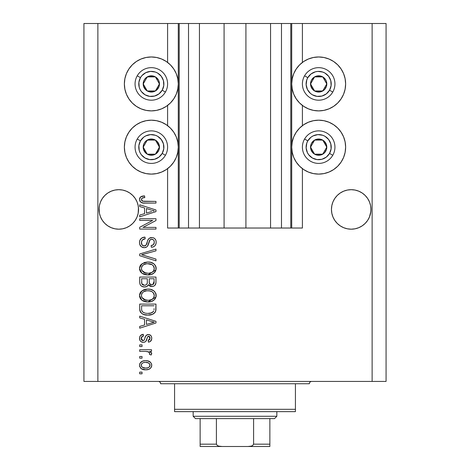 <?xml version="1.0" encoding="UTF-8"?>
<svg xmlns="http://www.w3.org/2000/svg" width="470" height="470" viewBox="0 0 470 470"><rect width="100%" height="100%" fill="white"/><g stroke="black" fill="none" stroke-linecap="round" stroke-linejoin="round"><path stroke-width="0.7" d="M179.146 228.026L167.596 228.026L167.596 168.642L167.596 228.026L178.289 228.026L178.289 23.5L167.596 23.5L167.596 62.428L167.596 23.5L97.872 23.5L97.872 381.423L372.128 381.423L372.128 23.5L291.711 23.5L291.711 228.026L290.783 228.026L290.783 23.5L245.922 23.5L245.922 228.026L224.078 228.026L224.078 23.5L179.217 23.5L179.217 228.026L178.289 228.026L178.289 23.5L179.217 23.5L179.217 228.026L188.517 228.026L188.517 23.5L188.517 228.026L199.439 228.026L199.439 23.5L199.439 228.026L224.078 228.026L224.078 23.5L245.922 23.5L245.922 228.026L270.561 228.026L270.561 23.5L270.561 228.026L281.483 228.026L281.483 23.5L281.483 228.026L290.783 228.026L179.217 228.026M167.596 125.649L167.596 105.427L167.596 125.649M179.146 23.5L97.872 23.5L97.872 381.423L83.93 381.423L83.93 23.5L83.93 381.423L386.07 381.423L372.128 381.423L372.128 23.5L386.07 23.5L386.07 381.423L386.07 23.5L302.404 23.5L302.404 62.428L302.404 23.5L290.783 23.5L290.783 228.026M290.854 23.5L291.711 23.5L291.711 228.026L302.404 228.026L302.404 168.642L302.404 228.026L290.854 228.026M302.404 125.649L302.404 105.427L302.404 125.649M290.783 23.5L179.217 23.5M138.45 211.371L138.544 209.432L138.168 213.286L137.04 216.993L135.219 220.412L132.763 223.403L129.767 225.859L126.354 227.686L122.647 228.808L118.793 229.19L114.938 228.808L111.231 227.686L107.818 225.859L104.822 223.403L102.366 220.412L100.539 216.993L99.417 213.286L99.129 207.499L99.035 209.432L99.417 205.578L100.539 201.877L99.417 205.578L100.539 201.877L102.366 198.458L100.539 201.877L102.366 198.458L104.822 195.467L102.366 198.458L104.822 195.467L107.818 193.005L104.822 195.467L107.818 193.005L111.231 191.184L107.818 193.005L111.231 191.184L114.938 190.056L118.793 189.68L122.647 190.056L118.793 189.68L122.647 190.056L118.793 189.68L122.647 190.056L126.354 191.184L129.767 193.005L126.354 191.184L129.767 193.005L132.763 195.467L135.219 198.458L137.04 201.877L138.168 205.578L137.04 201.877L138.168 205.578L138.544 209.432L138.45 207.499L138.168 213.286L137.04 216.993L135.219 220.412L132.763 223.403L129.767 225.859L126.354 227.686L122.647 228.808L118.793 229.19L114.938 228.808L111.231 227.686L107.818 225.859L104.822 223.403L102.366 220.412L100.539 216.993L99.417 213.286L99.035 209.432A19.758 19.758 0 0 1 118.793 189.68A19.758 19.758 0 0 1 138.544 209.432L138.439 211.524M355.085 190.062A19.758 19.758 0 0 0 355.067 190.056L358.769 191.184L362.182 193.005L358.769 191.184A19.758 19.758 0 0 0 358.745 191.172L362.182 193.005L365.178 195.467L367.634 198.458A19.758 19.758 0 0 0 367.628 198.452L369.461 201.877L370.583 205.578L369.461 201.877L370.583 205.578L370.965 209.432L370.871 207.499L370.871 211.371L369.461 216.993L367.634 220.412L365.178 223.403L362.182 225.859L358.769 227.686L355.062 228.808L351.207 229.19L347.353 228.808L343.646 227.686L340.233 225.859L337.237 223.403L334.781 220.412L332.96 216.993L331.832 213.286L331.456 209.432A19.758 19.758 0 0 1 351.207 189.68A19.758 19.758 0 0 1 370.965 209.432L370.583 213.286L369.461 216.993L367.634 220.412L365.178 223.403L362.182 225.859L358.769 227.686L355.062 228.808L351.207 229.19L347.353 228.808L343.646 227.686L340.233 225.859L337.237 223.403L334.781 220.412L332.96 216.993L331.832 213.286L331.456 209.432L331.832 205.578L332.96 201.877L331.832 205.578L332.96 201.877L334.781 198.458A19.758 19.758 0 0 0 334.775 198.463L332.96 201.877L334.781 198.458L337.237 195.467L334.781 198.458L337.237 195.467L340.233 193.005L337.237 195.467L340.233 193.005L343.646 191.184A19.758 19.758 0 0 0 343.629 191.19M347.377 190.05A19.758 19.758 0 0 0 347.353 190.056L351.207 189.68L355.062 190.056A19.758 19.758 0 0 0 355.038 190.05M331.55 207.499L331.832 205.578M343.646 191.184L347.353 190.056L343.646 191.184L340.233 193.005L343.646 191.184L347.353 190.056L351.207 189.68M358.769 191.184L355.062 190.056L358.769 191.184L362.182 193.005L365.178 195.467L367.634 198.458L369.461 201.877M129.767 193.005L132.763 195.467L135.219 198.458L137.04 201.877M303.69 61.511L308.355 59.02L313.408 57.487L318.672 56.97A26.96 26.96 0 0 1 345.632 83.93A26.96 26.96 0 0 1 318.672 110.891A26.96 26.96 0 0 1 291.711 83.93A26.96 26.96 0 0 1 318.672 56.97L323.93 57.487L328.988 59.02L333.647 61.511L337.736 64.866L341.085 68.949L343.576 73.614L345.115 78.666L345.632 83.93L345.115 89.188L343.576 94.247L341.085 98.906L337.736 102.995L333.647 106.343L328.988 108.834L323.93 110.374L318.672 110.891L313.408 110.374L308.355 108.834L303.69 106.343L299.607 102.995L296.253 98.906L293.762 94.247L292.228 89.188L291.711 83.93L292.228 78.666L293.762 73.614L296.253 68.949L299.607 64.866L303.69 61.511L306.745 59.749M318.672 174.106A26.96 26.96 0 0 1 291.711 147.145A26.96 26.96 0 0 1 318.672 120.185L323.93 120.702L328.988 122.235L333.647 124.732L337.736 128.081L341.085 132.17L343.576 136.829L345.115 141.887L345.632 147.145L345.115 152.403L343.576 157.462L341.085 162.126L337.736 166.21L333.647 169.564L328.988 172.055L323.93 173.589L318.672 174.106L313.408 173.589L308.355 172.055L303.69 169.564L299.607 166.21L296.253 162.126L293.762 157.462L292.228 152.403L291.711 147.145L292.228 141.887L293.762 136.829L296.253 132.17L299.607 128.081L303.69 124.732L308.355 122.235L313.408 120.702L318.672 120.185A26.96 26.96 0 0 1 345.632 147.145A26.96 26.96 0 0 1 318.672 174.106L315.153 173.876M136.353 61.511L141.012 59.02L146.07 57.487L151.328 56.97A26.96 26.96 0 0 1 178.289 83.93A26.96 26.96 0 0 1 151.328 110.891A26.96 26.96 0 0 1 124.368 83.93A26.96 26.96 0 0 1 151.328 56.97L156.592 57.487L161.645 59.02L166.309 61.511L170.393 64.866L173.747 68.949L176.238 73.614L177.772 78.666L178.289 83.93L177.772 89.188L176.238 94.247L173.747 98.906L170.393 102.995L166.309 106.343L161.645 108.834L156.592 110.374L151.328 110.891L146.07 110.374L141.012 108.834L136.353 106.343L132.264 102.995L128.915 98.906L126.424 94.247L124.885 89.188L124.368 83.93L124.885 78.666L126.424 73.614L128.915 68.949L132.264 64.866L136.353 61.511L139.402 59.749M151.328 174.106A26.96 26.96 0 0 1 124.368 147.145A26.96 26.96 0 0 1 151.328 120.185L156.592 120.702L161.645 122.235L166.309 124.732L170.393 128.081L173.747 132.17L176.238 136.829L177.772 141.887L178.289 147.145L177.772 152.403L176.238 157.462L173.747 162.126L170.393 166.21L166.309 169.564L161.645 172.055L156.592 173.589L151.328 174.106L146.07 173.589L141.012 172.055L136.353 169.564L132.264 166.21L128.915 162.126L126.424 157.462L124.885 152.403L124.368 147.145L124.885 141.887L126.424 136.829L128.915 132.17L132.264 128.081L136.353 124.732L141.012 122.235L146.07 120.702L151.328 120.185A26.96 26.96 0 0 1 178.289 147.145A26.96 26.96 0 0 1 151.328 174.106L147.809 173.876M365.178 223.403L362.182 225.859L358.769 227.686L362.182 225.859L365.178 223.403L367.634 220.412L369.461 216.993L370.583 213.286L369.461 216.993M132.763 223.403L129.767 225.859L126.354 227.686L129.767 225.859L132.763 223.403L135.219 220.412L137.04 216.993L138.168 213.286L137.04 216.993M139.708 220.418L152.662 220.418L139.708 220.418L139.708 218.732L155.975 218.732L155.975 220.53L143.009 227.392L155.975 227.392L155.975 229.084L139.708 229.084L139.708 227.274L152.662 220.418L139.708 227.274L139.708 229.084L155.975 229.084L155.975 227.392L143.009 227.392L155.975 220.53L155.975 218.732L139.708 218.732L139.708 220.418L139.708 218.732L155.975 218.732L155.975 220.53M144.237 247.678L141.464 246.832L139.766 244.494L139.496 242.555L139.843 240.417L141.687 238.049L144.989 237.115L145.201 238.801L142.445 239.917L141.458 241.938L141.887 244.741L143.885 245.975L146.029 245.164L147.962 239.9L149.307 238.261L152.192 237.556L153.996 238.079L155.012 238.889L155.928 240.452L156.187 242.256L155.893 244.189L154.888 245.851L153.249 246.903L151.328 247.255L151.117 245.563L153.461 244.664L154.289 242.314L153.978 240.646L153.285 239.753L151.252 239.254L149.63 240.329L147.492 246.221L146.581 247.044L144.237 247.678C146.058 247.655 147.351 246.821 148.121 245.17L150.042 239.759L151.692 239.224C153.455 239.447 154.319 240.476 154.289 242.314C154.213 244.329 153.155 245.411 151.117 245.563L151.328 247.255C154.418 247.014 156.04 245.352 156.187 242.256C156.081 239.353 154.595 237.779 151.734 237.538C149.184 237.814 147.692 239.277 147.263 241.921C147.104 244.13 146.076 245.481 144.184 245.986C142.31 245.751 141.382 244.653 141.4 242.696C141.552 240.317 142.815 239.018 145.201 238.801L144.989 237.115C141.541 237.315 139.713 239.13 139.496 242.555C139.584 245.669 141.165 247.379 144.237 247.678M144.178 255.469L155.975 259.088L155.975 260.844L139.708 255.721L139.708 253.97L155.975 249.106L155.975 250.845L141.611 254.758L155.975 259.088L155.975 260.844L155.975 259.088L141.611 254.758L155.975 250.845L155.975 249.106L139.708 253.97L139.708 255.721L139.708 253.97L155.975 249.106L155.975 250.845L143.08 254.393M139.496 268.488L140.154 265.762L140.982 264.622L144.707 262.425L147.627 262.043L150.617 262.342L153.99 263.911L155.782 266.296L156.011 269.962L154.442 272.665L151.463 274.409L147.057 274.915L143.315 274.057L141.441 272.835L140.136 271.196L139.496 268.488L141.981 273.276L147.827 274.932C152.556 275.056 155.347 272.911 156.187 268.499C155.323 263.999 152.468 261.849 147.627 262.043L142.052 263.693L139.508 268.135M139.496 295.536L140.154 292.81L140.982 291.664L144.707 289.473L147.627 289.091L150.617 289.385L153.99 290.959L155.782 293.339L156.011 297.005L154.442 299.707L151.463 301.452L147.057 301.957L143.315 301.106L141.441 299.878L140.136 298.238L139.496 295.536L141.981 300.324L147.827 301.981C152.556 302.098 155.347 299.954 156.187 295.542C155.323 291.048 152.468 288.891 147.627 289.091L142.052 290.736L139.508 295.178M139.708 317.896L144.566 319.312L139.708 317.896L139.708 316.134L155.975 321.333L155.975 322.978L139.708 328.178L139.708 326.421L144.566 324.999L144.566 319.312L144.566 324.999L139.708 326.421L139.708 328.178L155.975 322.978L155.975 321.333L139.708 316.134L139.708 317.896L139.708 316.134L155.975 321.333L155.975 322.978L139.708 328.178L139.708 326.421M142.034 373.815L139.708 373.815L139.708 372.128L142.034 372.128L142.034 373.815L142.034 372.128L139.708 372.128L139.708 373.815L139.708 372.128L142.034 372.128L142.034 373.815L139.708 373.815L142.034 373.815M164.042 60.154L166.309 61.511M145.747 369.802L141.546 368.88L139.625 366.336L139.525 364.726L140.025 363.21L142.463 361.207L145.089 360.725L147.756 360.913L150.582 362.346L151.628 364.197L151.628 366.306L150.606 368.128L148.861 369.291L145.747 369.802C149.149 369.943 151.152 368.427 151.751 365.261C151.134 362.047 149.096 360.531 145.624 360.719C142.169 360.543 140.125 362.059 139.496 365.261C140.136 368.509 142.222 370.025 145.747 369.802L145.741 369.802M142.034 358.181L139.708 358.181L139.708 356.489L142.034 356.489L142.034 358.181L142.034 356.489L139.708 356.489L139.708 358.181L139.708 356.489L142.034 356.489L142.034 358.181L139.708 358.181L142.034 358.181M148.767 351.918L145.841 351.419L139.708 351.419L139.708 349.727L151.54 349.727L151.54 351.419L149.654 351.419L151.704 353.035L151.117 355.014L149.431 354.38L149.613 352.958L149.008 352.065L145.841 351.419L148.262 351.719L149.642 353.234L149.431 354.38L151.117 355.014L151.751 353.416L149.654 351.419L151.54 351.419L151.54 349.727L139.708 349.727L139.708 351.419L139.708 349.727L151.54 349.727L151.54 351.419M142.034 346.56L139.708 346.56L139.708 344.868L142.034 344.868L142.034 346.56L142.034 344.868L139.708 344.868L139.708 346.56L139.708 344.868L142.034 344.868L142.034 346.56L139.708 346.56L142.034 346.56M143.315 342.336L141 341.655L139.86 340.239L139.549 337.566L140.524 335.515L143.303 334.305L143.514 335.997L141.805 336.72L141.188 338.453L141.775 340.145L143.021 340.644L144.167 340.174L145.488 336.532L146.74 334.963L149.084 334.581L150.905 335.615L151.569 336.861L151.71 338.982L150.382 341.437L148.373 342.125L148.162 340.433L149.578 339.798L150.059 338.329L149.572 336.632L148.326 336.238L147.551 336.884L145.894 341.296L144.725 342.113L143.315 342.336C145.453 342.148 146.669 340.914 146.957 338.635L147.633 336.743L148.614 336.209L150.059 338.329L148.162 340.433L148.373 342.125C150.588 341.808 151.71 340.527 151.751 338.265C151.722 335.991 150.594 334.74 148.379 334.517C146.246 334.928 145.036 336.314 144.748 338.664L144.096 340.257L143.021 340.644L141.188 338.453C141.258 336.984 142.034 336.162 143.514 335.997L143.303 334.305C140.888 334.611 139.619 335.956 139.496 338.335C139.584 340.821 140.859 342.148 143.315 342.336M139.708 308.89C140.371 313.308 143.115 315.37 147.933 315.076L143.885 314.512L141.969 313.613L140.63 312.374L139.737 309.618L139.708 304.09L155.975 304.09L155.922 309.983L155.171 312.291L152.445 314.33L147.933 315.076C151.393 315.341 153.978 314.072 155.676 311.263L155.975 304.09L139.708 304.09L139.708 308.89L139.708 304.09L155.975 304.09M139.708 282.053C139.737 285.202 141.329 286.841 144.484 286.976L141.664 286.271L140.283 284.908L139.755 283.034L139.708 277.047L155.975 277.047L155.934 282.946L154.971 285.278L153.561 286.236L151.381 286.53L149.507 285.836L148.479 284.738L146.846 286.477L144.484 286.976C146.305 287.047 147.633 286.3 148.479 284.738L151.886 286.553C154.601 286.312 155.964 284.826 155.975 282.088L155.975 277.047L139.708 277.047L139.708 282.053L139.708 277.047L155.975 277.047L155.97 282.517M139.708 206.547L144.566 207.963L139.708 206.547L139.708 204.785L155.975 209.984L155.975 211.629L139.708 216.829L139.708 215.072L144.566 213.65L144.566 207.963L144.566 213.65L139.708 215.072L139.708 216.829L155.975 211.629L155.975 209.984L139.708 204.785L139.708 206.547L139.708 204.785L155.975 209.984L155.975 211.629L139.708 216.829L139.708 215.072M139.496 199.421L139.755 197.999L140.648 196.877L142.528 196.096L144.566 195.914L144.778 197.6L142.639 197.905L141.588 198.716L141.482 200.05L142.128 200.937L144.255 201.395L155.975 201.407L155.975 203.093L143.068 202.981L140.507 201.953L139.496 199.421C140.048 202.2 141.858 203.422 144.936 203.093L155.975 203.093L155.975 201.407L142.627 201.184L141.4 199.497C141.893 198.023 143.021 197.394 144.778 197.6L144.566 195.914L140.648 196.877L139.496 199.421L139.931 201.219M97.872 23.5L83.93 23.5L97.872 23.5M128.915 162.126L126.424 157.462M124.885 152.403L124.368 147.145L124.885 141.887M124.885 89.188L124.368 83.93L124.885 78.666M345.115 141.887L345.632 147.145L345.115 152.403M343.576 157.462L341.085 162.126M328.988 59.02L333.647 61.511M343.576 73.614L345.115 78.666L345.632 83.93L345.115 89.188M139.802 363.663L140.677 362.358M140.683 362.346L141.511 361.677M143.52 360.907L144.56 360.76M145.624 360.719L146.164 360.731M148.585 361.13L149.113 361.33M149.748 361.671L150.582 362.346M151.534 363.88L151.722 364.726M151.722 365.783L151.634 366.295M151.622 366.324L151.452 366.847M151.234 367.293L149.789 368.815M149.36 369.068L148.855 369.297M147.551 369.655L146.804 369.755M145.201 369.79L143.567 369.614M142.551 369.344L142.099 369.167M141.558 368.885L140.689 368.204M139.743 366.729L139.625 366.341M139.619 366.312L139.531 365.83M148.861 369.291L149.343 369.073M146.352 362.429L145.63 362.405C147.98 362.206 149.454 363.146 150.059 365.219C149.495 367.346 148.015 368.31 145.63 368.11L148.044 367.763M142.398 367.358L145.63 368.11C143.285 368.31 141.805 367.376 141.188 365.302L142.163 367.188M143.738 362.599L144.889 362.435M149.666 363.933L149.906 364.391M149.249 367.041L150.036 364.855L148.743 363.081M149.096 363.334L148.197 362.811M148.479 362.94L145.63 362.405C143.238 362.206 141.758 363.169 141.188 365.302L141.217 365.666M147.827 367.84L149.043 367.217M149.119 367.152L149.818 366.289M143.567 362.64L143.268 362.734M142.128 363.363L141.212 364.931M151.369 354.656L151.117 355.014L149.431 354.38L149.578 353.834M149.589 353.787L149.642 353.234M139.708 351.419L145.841 351.419M140.524 335.515L140.994 335.122M141.811 334.693L141.4 334.881M141.828 334.681L142.539 334.458M143.303 334.305L143.514 335.997M143.509 335.997L142.586 336.22M142.169 336.426L141.217 338.911M141.323 339.405L141.247 339.105M142.486 340.574L143.315 340.627M141.84 340.21L143.021 340.644L144.22 340.08M144.325 339.875L144.478 339.487M144.966 337.971L145.154 337.407M145.835 335.856L146.393 335.216M146.746 334.963L148.379 334.517M147.157 334.746L147.739 334.575M149.084 334.581L148.732 334.534M149.766 334.775L150.388 335.134M151.563 339.669L151.299 340.333M150.899 340.944L150.394 341.431M149.748 341.784L149.078 341.995M148.373 342.125L148.162 340.433L148.919 340.251M149.583 339.798L150.006 337.607M149.93 337.284L149.307 336.408M148.972 336.256L148.42 336.226M148.614 336.209L147.521 336.955M147.486 337.037L147.21 337.807M147.145 338.006L147.533 336.931M146.746 339.322L146.534 339.951M146.511 340.01L146.37 340.386M146.246 340.674L146.094 340.997M144.895 342.043L144.525 342.178M142.539 342.278L142.157 342.189M140.994 341.649L141.358 341.878M140.495 341.202L140.125 340.732M140.025 340.574L139.86 340.239M139.713 339.857L139.567 339.223M146.957 338.635L147.298 337.536M151.293 340.345L151.557 339.681M151.739 338.623L151.751 338.265M146.74 334.963L145.77 335.962M141.217 338.935L141.188 338.453M141.223 337.983L141.323 337.525M151.657 322.866L154.283 322.156L151.205 321.398L154.283 322.156L153.32 322.397M146.47 319.87L151.205 321.398L146.47 319.87L146.47 324.441L146.47 319.87M154.283 322.156L146.47 324.441L154.283 322.156M155.911 310.124L155.834 310.635M155.159 312.309L154.413 313.143M153.461 313.831L152.456 314.324M152.421 314.336L150.97 314.782M150.206 314.923L149.113 315.041M147.075 315.059L146.505 315.023M145.888 314.953L143.027 314.183M143.891 314.512L143.338 314.312M140.63 312.374L140.389 311.998M140.266 311.751L140.013 311.116M140.001 311.064L139.825 310.341M139.807 310.241L139.737 309.636M155.97 309.237L155.975 308.678M154.019 309.806L154.078 308.637M153.308 311.639L153.755 310.94C152.345 312.803 150.412 313.619 147.956 313.39L151.234 312.955L153.308 311.639L150.829 313.073M145.442 313.161L146.064 313.267M143.691 312.615L143.979 312.744C142.257 311.974 141.464 310.623 141.611 308.684L141.611 305.782L154.078 305.782L141.611 305.782L141.611 308.684M141.699 309.947L141.922 310.829M142.063 311.158L143.133 312.309M142.545 311.827L142.886 312.133M142.962 312.192L144.942 313.049M143.156 290.072L144.684 289.479M146.147 289.179L144.707 289.473M149.172 289.162L150.594 289.379M153.449 290.548L153.99 290.959M154.518 291.441L154.912 291.882M155.782 293.339L156.011 294.055M156.011 294.061L156.146 294.772M156.187 295.542L156.175 295.918M156.146 296.282L156.011 297.005L147.821 301.981M146.293 301.899L144.407 301.517M143.327 301.111L142.909 300.906M141.987 300.324L141.435 299.872M140.924 299.367L139.655 296.952M139.643 296.893L139.549 296.364M139.549 294.714L140.142 292.828M140.166 292.787L140.965 291.682M149.301 301.904L150.03 301.805M152.157 301.194L153.931 300.154M154.971 299.108L155.458 298.374M153.525 297.974L154.289 295.56L153.385 292.863L152.08 291.729L149.906 290.965L147.603 290.783C151.358 290.519 153.584 292.111 154.289 295.56C154.178 297.44 153.267 298.779 151.552 299.584L153.138 298.456M153.12 298.479L151.552 299.584L148.82 300.248M141.969 297.68L144.102 299.59L147.874 300.289C144.237 300.471 142.081 298.885 141.4 295.518L141.969 297.68L145.688 300.095M145.007 299.925L144.349 299.696M144.084 291.476L146.511 290.83L143.432 291.852L142.604 292.563L141.705 293.92L141.4 295.518C142.034 292.252 144.102 290.671 147.603 290.783L145.841 290.924M154.242 296.206L154.254 294.978M141.535 296.635L141.711 297.163M142.604 292.557L142.328 292.875M141.946 293.433L141.705 293.909M155.934 282.964L155.881 283.351M155.658 284.197L155.494 284.556M155.47 284.597L154.983 285.267M154.941 285.308L153.578 286.224M153.555 286.236L152.315 286.536M150.87 286.442L149.977 286.118M149.918 286.089L149.542 285.86M148.773 285.149L148.479 284.738M148.185 285.296L146.957 286.418M146.164 286.747L145.712 286.865M143.497 286.906L142.563 286.682M142.404 286.63L141.676 286.283M141.646 286.265L140.289 284.926M140.283 284.908L140.119 284.567M139.755 283.034L139.719 282.558M143.996 286.959L144.484 286.976M149.507 285.836L149.936 286.101M147.316 281.853L147.31 282.176L147.316 281.853C147.457 283.962 146.511 285.108 144.472 285.284C146.511 285.108 147.457 283.962 147.316 281.853L147.316 278.739L147.316 281.853M147.269 282.817L147.31 282.176M142.686 284.832L144.472 285.284L141.817 283.727L142.028 284.156M154.025 282.711L154.078 281.501C154.336 283.522 153.514 284.644 151.622 284.867L153.32 284.332L153.99 283.016M149.695 284.033L151.622 284.867L149.372 283.387L149.219 278.739L154.078 278.739L154.078 281.501L154.078 278.739L149.219 278.739L149.372 283.387L150.782 284.767M152.75 284.667L154.078 281.501M141.611 278.739L147.316 278.739L141.611 278.739L141.817 283.727L141.611 278.739M141.899 283.915L142.874 284.943L144.795 285.272L146.293 284.755L147.163 283.445M141.676 283.134L141.817 283.727M149.219 281.724L149.243 282.558M149.372 283.387L149.507 283.721M150.899 284.796L151.258 284.849M151.622 284.867L152.221 284.814M143.99 262.659L144.684 262.436M146.893 262.066L147.627 262.043M149.172 262.113L150.594 262.336M153.449 263.505L153.99 263.911M154.518 264.399L154.83 264.739M155.447 265.609L155.782 266.296M156.011 267.013L156.146 267.724M156.187 268.499L156.175 268.869M156.046 269.827L147.827 274.932M146.293 274.85L144.407 274.468M143.297 274.051L142.904 273.857M140.924 272.318L139.655 269.909M139.643 269.851L139.549 269.316M139.549 267.665L140.142 265.779M140.166 265.738L140.988 264.616M144.707 262.425L144.002 262.654M152.157 274.151L153.455 273.452M154.841 272.23L155.458 271.325M153.525 270.932L154.289 268.511L153.385 265.82L152.08 264.68L147.603 263.735C151.358 263.476 153.584 265.068 154.289 268.511C154.178 270.391 153.267 271.736 151.552 272.535L153.138 271.413L151.552 272.535L148.82 273.205M141.969 270.632L144.102 272.541L147.874 273.24C144.237 273.428 142.081 271.842 141.4 268.476L141.969 270.632L145.688 273.046M145.007 272.882L144.349 272.653M143.456 264.792L141.946 266.384L141.4 268.476C142.034 265.209 144.102 263.629 147.603 263.735L145.841 263.876M143.432 264.81L146.511 263.788L144.084 264.434M153.714 266.302L153.385 265.82M141.535 269.592L141.711 270.115M142.604 265.515L142.328 265.826M141.946 266.384L141.535 267.383M139.708 255.721L155.975 260.844L139.708 255.721M139.519 242.009L139.496 242.555M139.578 241.468L139.837 240.417M141.012 238.601L141.67 238.061M142.851 237.473L143.374 237.321M142.88 237.462L143.362 237.321M143.879 237.215L144.449 237.144M144.989 237.115L145.201 238.801L144.825 238.848M143.714 239.107L143.033 239.436M143.009 239.447L142.434 239.929M141.458 241.944L141.435 243.301M141.452 243.448L141.541 243.907M143.885 245.975L144.184 245.986M144.877 245.904L145.512 245.634M145.917 245.293L146.875 243.266M147.962 239.9L148.156 239.53M148.614 238.883L150.059 237.849M150.347 237.744L150.882 237.609M153.52 237.855L154.471 238.396M153.996 238.084L154.424 238.361M155.558 239.624L155.864 240.264M155.94 240.499L156.175 241.797M156.122 243.243L155.423 245.17M154.125 246.468L153.361 246.862M152.785 247.05L152.339 247.15M151.328 247.255L151.117 245.563M152.004 245.428L152.38 245.317M152.509 245.27L153.455 244.664M153.907 244.053L154.289 242.314L154.025 240.758M152.803 239.453L152.174 239.265M151.975 239.242L151.252 239.254M151.692 239.224L150.042 239.759L149.483 240.652M149.472 240.687L149.213 241.41M149.061 241.95L149.354 240.981M148.82 242.914L148.59 243.766M148.373 244.482L148.262 244.817M147.715 245.916L147.492 246.221M147.451 246.268L147.081 246.656M147.051 246.68L146.599 247.032M143.262 247.59L143.744 247.655M143.244 247.584L142.328 247.308M140.706 246.174L140.001 245.099M139.514 243.049L139.561 243.53M140.442 239.259L140.101 239.817M145.453 247.531L145.817 247.42M148.59 243.771L148.961 242.344M151.734 237.538L151.305 237.556M146.658 243.924L146.399 244.576M155.975 227.392L155.975 229.084L139.708 229.084L139.708 227.274M151.963 210.278L154.283 210.807L153.32 211.048M151.657 211.518L146.47 213.092L146.47 208.521L151.205 210.049L146.47 208.521L146.47 213.092L150.941 211.729M140.859 196.736L141.541 196.389M142.046 196.213L142.539 196.096M144.566 195.914L144.778 197.6L144.237 197.629M143.703 197.682L141.993 198.24M141.405 199.362L141.429 199.826M141.734 200.543L143.391 201.336M144.255 201.395L144.807 201.407M155.975 201.407L155.975 203.093L144.936 203.093M142.011 202.758L141.294 202.488M140.501 201.941L140.201 201.618M139.925 201.213L139.708 200.737M144.055 195.925L143.544 195.955M143.462 367.846L146 368.104M148.514 367.564L149.125 367.146M149.954 365.948L150.036 364.855M141.623 363.909L141.294 364.573M141.306 366.024L141.452 366.353M146.44 313.308L147.451 313.378M147.956 313.39L148.784 313.367M151.234 312.955L151.998 312.632M152.286 312.474L152.703 312.197M154.148 294.408L153.966 293.862M153.714 293.339L153.385 292.863M148.761 290.818L146.511 290.83M141.705 293.92L141.535 294.437M141.4 295.518L141.435 296.082M146.752 300.242L148.35 300.277M141.611 282.088L141.646 282.916M142.234 284.432L142.528 284.72M154.242 269.151L154.254 267.935M154.148 267.365L153.966 266.819M148.761 263.776L146.511 263.788M141.4 268.476L141.435 269.04M146.752 273.199L148.35 273.235M153.273 211.059L154.283 210.807L152.732 210.484M122.647 190.056L126.354 191.184L122.647 190.056M114.938 190.056L111.231 191.184L114.938 190.056L118.793 189.68M370.871 211.371L370.965 209.432A19.758 19.758 0 0 1 351.207 229.19A19.758 19.758 0 0 1 331.456 209.432L331.55 211.371M370.583 205.578L370.871 207.499M138.168 205.578L138.45 207.499M99.129 207.499L99.417 205.578M111.231 227.686L107.818 225.859L111.231 227.686A19.758 19.758 0 0 1 99.417 213.286L100.539 216.993M138.544 209.432A19.758 19.758 0 0 1 118.793 229.19A19.758 19.758 0 0 1 99.035 209.432L99.129 211.371M340.233 225.859L343.646 227.686L340.233 225.859M332.96 216.993L331.838 213.298M362.182 225.859L358.769 227.686M370.583 213.286L370.583 213.298A19.758 19.758 0 0 1 347.353 228.808M331.832 213.286A19.758 19.758 0 0 0 343.646 227.686M129.767 225.859L126.354 227.686M138.168 213.286L138.168 213.298A19.758 19.758 0 0 1 114.938 228.808M158.449 85.687L159.465 83.93A8.137 8.137 0 0 1 158.372 87.996L157.432 87.449L158.449 85.687L157.432 87.449L158.372 87.996L159.189 86.034L159.189 81.821L158.372 79.859L155.4 76.886L153.437 76.069L149.225 76.069L145.577 78.179L144.284 79.859L143.473 81.821L143.473 86.034L145.577 89.682L147.263 90.974L149.225 91.785L153.437 91.785L155.4 90.974L158.372 87.996A8.137 8.137 0 0 1 143.197 83.93A8.137 8.137 0 0 1 155.4 76.886L147.263 76.886L146.258 78.625L143.197 83.93L147.263 90.974L155.4 90.974L157.432 87.449L155.4 90.974L147.263 90.974L143.197 83.93L146.258 78.625L147.263 76.886L155.4 76.886A8.137 8.137 0 0 1 159.465 83.93L155.4 76.886L159.465 83.93L158.449 85.687M140.46 77.656A12.549 12.549 0 0 1 157.603 73.062A12.549 12.549 0 0 1 162.197 90.205L165.417 92.061A16.268 16.268 0 0 0 159.465 69.836A16.268 16.268 0 0 0 137.24 75.793L140.46 77.656L141.893 75.652L145.776 72.674L150.512 71.405L155.364 72.045L157.603 73.062L161.286 76.287L163.454 80.681L163.772 85.569L162.197 90.205L158.972 93.888L154.577 96.05L149.689 96.373L145.054 94.799L141.37 91.568L140.072 89.482L139.208 87.179L138.885 82.291L140.46 77.656L137.24 75.793A16.268 16.268 0 0 1 159.465 69.836A16.268 16.268 0 0 1 165.417 92.061A16.268 16.268 0 0 1 143.197 98.019A16.268 16.268 0 0 1 137.24 75.793A16.268 16.268 0 0 0 143.197 98.019A16.268 16.268 0 0 0 165.417 92.061L162.197 90.205A12.549 12.549 0 0 1 145.054 94.799A12.549 12.549 0 0 1 140.46 77.656M325.786 85.687L326.803 83.93A8.137 8.137 0 0 1 325.716 87.996L324.77 87.449L325.786 85.687L324.77 87.449L325.716 87.996L326.527 86.034L326.527 81.821L325.716 79.859L322.737 76.886L320.775 76.069L316.563 76.069L314.6 76.886L311.628 79.859L310.811 81.821L310.811 86.034L312.92 89.682L314.6 90.974L316.563 91.785L320.775 91.785L324.423 89.682L325.716 87.996A8.137 8.137 0 0 1 310.535 83.93A8.137 8.137 0 0 1 322.737 76.886L314.6 76.886L310.535 83.93L314.6 90.974L322.737 90.974L324.77 87.449L322.737 90.974L314.6 90.974L310.535 83.93L314.6 76.886L322.737 76.886A8.137 8.137 0 0 1 326.803 83.93L322.737 76.886L326.803 83.93L325.786 85.687M307.803 77.656A12.549 12.549 0 0 1 324.946 73.062A12.549 12.549 0 0 1 329.541 90.205L332.76 92.061A16.268 16.268 0 0 0 326.803 69.836A16.268 16.268 0 0 0 304.584 75.793L307.803 77.656L311.028 73.972L315.423 71.804L317.849 71.405L322.702 72.045L324.946 73.062L328.63 76.287L330.792 80.681L331.115 85.569L329.541 90.205L326.309 93.888L321.921 96.05L317.033 96.373L312.397 94.799L310.394 93.365L307.415 89.482L306.146 84.747L306.787 79.894L307.803 77.656L304.584 75.793A16.268 16.268 0 0 1 326.803 69.836A16.268 16.268 0 0 1 332.76 92.061A16.268 16.268 0 0 1 310.535 98.019A16.268 16.268 0 0 1 304.584 75.793A16.268 16.268 0 0 0 310.535 98.019A16.268 16.268 0 0 0 332.76 92.061L329.541 90.205A12.549 12.549 0 0 1 312.397 94.799A12.549 12.549 0 0 1 307.803 77.656M325.786 148.908L326.803 147.145A8.137 8.137 0 0 1 325.716 151.211L324.77 150.67L325.786 148.908L324.77 150.67L325.716 151.211L326.527 149.254L326.527 145.042L324.423 141.394L322.737 140.101L320.775 139.29L316.563 139.29L314.6 140.101L311.628 143.08L310.811 145.042L310.811 149.254L312.92 152.897L314.6 154.189L316.563 155.006L320.775 155.006L324.423 152.897L325.716 151.211A8.137 8.137 0 0 1 310.535 147.145A8.137 8.137 0 0 1 322.737 140.101L314.6 140.101L310.535 147.145L314.6 154.189L322.737 154.189L324.77 150.67L322.737 154.189L314.6 154.189L310.535 147.145L314.6 140.101L322.737 140.101A8.137 8.137 0 0 1 326.803 147.145L322.737 140.101L326.803 147.145L325.786 148.908M307.803 140.871A12.549 12.549 0 0 1 324.946 136.276A12.549 12.549 0 0 1 329.541 153.42L332.76 155.282A16.268 16.268 0 0 0 326.803 133.057A16.268 16.268 0 0 0 304.584 139.014L307.803 140.871L311.028 137.187L313.12 135.889L317.849 134.62L322.702 135.26L324.946 136.276L328.63 139.508L330.792 143.896L331.115 148.784L329.541 153.42L326.309 157.103L321.921 159.271L317.033 159.589L312.397 158.014L308.714 154.789L307.415 152.697L306.146 147.968L306.787 143.109L307.803 140.871L304.584 139.014A16.268 16.268 0 0 1 326.803 133.057A16.268 16.268 0 0 1 332.76 155.282A16.268 16.268 0 0 1 310.535 161.233A16.268 16.268 0 0 1 304.584 139.014A16.268 16.268 0 0 0 310.535 161.233A16.268 16.268 0 0 0 332.76 155.282L329.541 153.42A12.549 12.549 0 0 1 312.397 158.014A12.549 12.549 0 0 1 307.803 140.871M158.449 148.908L159.465 147.145A8.137 8.137 0 0 1 158.372 151.211L157.432 150.67L158.449 148.908L157.432 150.67L158.372 151.211L159.189 149.254L159.189 145.042L157.08 141.394L155.4 140.101L153.437 139.29L149.225 139.29L145.577 141.394L144.284 143.08L143.473 145.042L143.473 149.254L145.577 152.897L147.263 154.189L149.225 155.006L153.437 155.006L155.4 154.189L158.372 151.211A8.137 8.137 0 0 1 143.197 147.145A8.137 8.137 0 0 1 155.4 140.101L147.263 140.101L146.258 141.84L143.197 147.145L147.263 154.189L155.4 154.189L157.432 150.67L155.4 154.189L147.263 154.189L143.197 147.145L146.258 141.84L147.263 140.101L155.4 140.101A8.137 8.137 0 0 1 159.465 147.145L155.4 140.101L159.465 147.145L158.449 148.908M140.46 140.871A12.549 12.549 0 0 1 157.603 136.276A12.549 12.549 0 0 1 162.197 153.42L165.417 155.282A16.268 16.268 0 0 0 159.465 133.057A16.268 16.268 0 0 0 137.24 139.014L140.46 140.871L143.691 137.187L145.776 135.889L150.512 134.62L155.364 135.26L157.603 136.276L161.286 139.508L163.454 143.896L163.772 148.784L162.197 153.42L158.972 157.103L154.577 159.271L149.689 159.589L145.054 158.014L141.37 154.789L140.072 152.697L139.208 150.394L138.885 145.506L140.46 140.871L137.24 139.014A16.268 16.268 0 0 1 159.465 133.057A16.268 16.268 0 0 1 165.417 155.282A16.268 16.268 0 0 1 143.197 161.233A16.268 16.268 0 0 1 137.24 139.014A16.268 16.268 0 0 0 143.197 161.233A16.268 16.268 0 0 0 165.417 155.282L162.197 153.42A12.549 12.549 0 0 1 145.054 158.014A12.549 12.549 0 0 1 140.46 140.871M158.302 381.423A2.327 2.327 0 0 1 160.628 383.749A2.327 2.327 0 0 0 158.302 381.423M309.372 383.749A2.327 2.327 0 0 1 311.698 381.423A2.327 2.327 0 0 0 309.372 383.749L174.57 383.749L174.57 409.311L295.43 409.311L295.43 383.749L160.628 383.749L174.57 383.749L174.57 411.638L295.43 411.638L174.57 411.638L174.57 409.311L295.43 409.311L295.43 383.749L309.372 383.749M295.43 411.638L295.43 409.311L295.43 411.638M269.862 446.13L269.862 444.173L253.594 444.173L253.594 418.611L274.509 418.611L276.836 416.285L193.164 416.285L195.491 418.611L253.594 418.611L195.491 418.611L193.164 416.285L276.836 416.285L276.836 411.638L276.836 416.285L274.509 418.611L253.594 418.611L253.594 444.173L252.701 445.495L251.197 446.13L247.943 446.5L222.057 446.5L218.809 446.136L217.299 445.495L216.406 444.173L216.406 418.611L216.406 444.173L200.138 444.173L200.138 446.5L222.057 446.5L200.138 446.5M193.164 411.638L193.164 416.285L193.164 411.638M200.138 446.136L200.138 418.611L200.138 444.173L216.406 444.173L217.299 445.495L218.809 446.136L222.057 446.5L269.862 446.5L247.943 446.5L251.197 446.13L252.701 445.495L253.594 444.173L269.862 444.173L269.862 418.611L269.862 445.537M269.862 446.424L269.862 444.173M200.138 444.943L200.138 446.424"/></g></svg>
